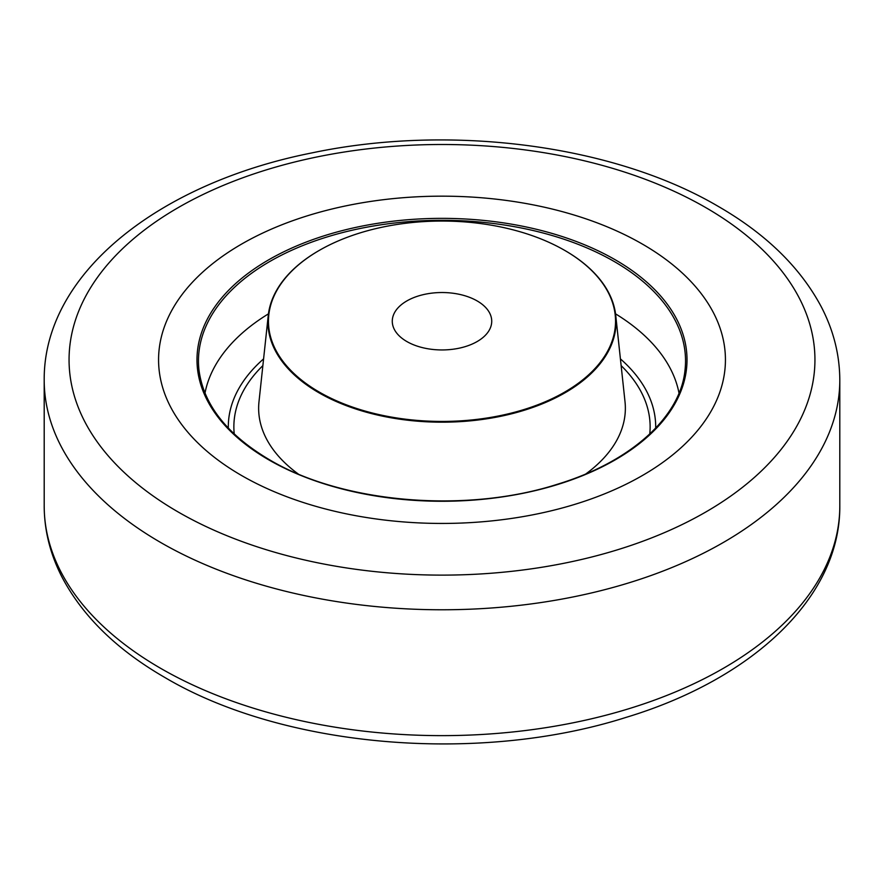 <?xml version="1.0" encoding="UTF-8"?>
<svg xmlns="http://www.w3.org/2000/svg" width="884" height="884" viewBox="0 0 884 884"><rect width="100%" height="100%" fill="white"/><g stroke="black" fill="none" stroke-linecap="round" stroke-linejoin="round"><path stroke-width="1.33" d="M642.414 244.095A283.433 163.639 0 0 0 333.533 208.624A283.433 163.639 0 0 0 158.567 359.81A283.433 163.639 0 0 0 241.586 475.515A283.433 163.639 0 0 0 550.467 510.985A283.433 163.639 0 0 0 725.433 359.81A283.433 163.639 0 0 0 642.414 244.095A283.433 163.639 0 0 0 333.533 208.624A283.433 163.639 0 0 0 158.567 359.81A283.433 163.639 0 0 0 241.586 475.515A283.433 163.639 0 0 0 550.467 510.985A283.433 163.639 0 0 0 725.433 359.81A283.433 163.639 0 0 0 642.414 244.095M565.097 250.614L564.71 250.393A173.54 100.19 0 0 0 319.29 250.393A173.54 100.19 0 0 0 319.29 392.087A173.54 100.19 0 0 0 564.71 392.087A173.54 100.19 0 0 0 564.71 250.393L565.097 250.614A174.082 100.511 180 0 1 615.75 315.466A174.082 100.511 180 0 1 513.56 413.303A174.082 100.511 180 0 1 318.903 392.75A174.082 100.511 180 0 1 268.25 315.466A174.082 100.511 180 0 1 318.903 250.614A174.082 100.511 180 0 1 319.091 250.503M406.839 341.533A49.725 28.708 180 0 1 392.275 321.235A49.725 28.708 180 0 1 422.972 294.715A49.725 28.708 180 0 1 477.161 300.936A49.725 28.708 180 0 1 491.725 321.235A49.725 28.708 180 0 1 461.028 347.766A49.725 28.708 180 0 1 406.839 341.533M839.8 505.968L839.8 380.109A397.8 229.663 180 0 1 594.236 592.291A397.8 229.663 180 0 1 160.711 542.511A397.8 229.663 180 0 1 44.2 380.109L44.2 505.968A397.8 229.663 0 0 0 160.711 668.37A397.8 229.663 0 0 0 594.236 718.151A397.8 229.663 0 0 0 839.8 505.968C840.474 597.374 752.571 679.199 626.093 717.377C478.774 764.317 283.455 747.809 164.833 677.476C117.02 649.884 82.753 616.446 62.046 577.186C50.233 554.235 44.288 530.499 44.2 505.968M178.292 512.057A372.938 215.309 0 0 0 705.708 512.057A372.938 215.309 0 0 0 705.708 207.563A372.938 215.309 0 0 0 178.292 207.563A372.938 215.309 0 0 0 178.292 512.057M685.067 369.623A243.531 140.6 0 0 0 614.203 261.498A243.531 140.6 0 0 0 341.887 232.746A243.531 140.6 0 0 0 198.933 369.623C203.309 404.441 226.834 434.497 269.487 459.757C342.495 503.261 466.089 513.748 557.782 484.134C630.988 461.824 680.757 416.707 685.067 369.623M615.253 259.786A245.023 141.462 180 0 1 615.253 459.835A245.023 141.462 180 0 1 268.747 459.835A245.023 141.462 180 0 1 268.747 259.786A245.023 141.462 180 0 1 615.253 259.786M268.25 315.466L258.99 401.723A183.364 105.859 0 0 0 298.173 473.934M234.238 433.978A208.127 120.158 180 0 1 262.868 365.622M263.587 358.893A213.696 123.373 0 0 0 228.315 428.099M204.989 393.137A238.459 137.672 180 0 1 268.449 313.853M585.827 473.934A183.364 105.859 0 0 0 625.01 401.723L615.75 315.466M621.132 365.622A208.127 120.158 180 0 1 649.762 433.978M655.685 428.099A213.696 123.373 0 0 0 620.413 358.893M615.551 313.853A238.459 137.672 180 0 1 679.011 393.137M839.8 380.109C839.701 354.882 833.579 330.539 821.424 307.068C800.351 267.443 765.92 233.862 718.139 206.326C613.363 144.722 450.055 123.716 311.953 152.899C158.855 183.187 43.382 273.609 44.2 380.109"/></g></svg>

